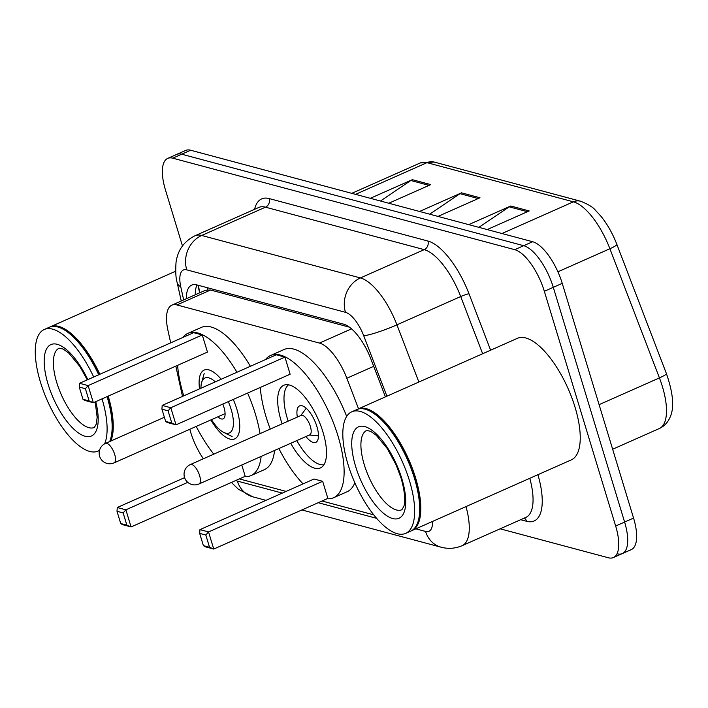 <?xml version="1.0" encoding="UTF-8"?>
<svg xmlns="http://www.w3.org/2000/svg" width="708" height="708" viewBox="0 0 708 708"><rect width="100%" height="100%" fill="white"/><g stroke="black" fill="none" stroke-linecap="round" stroke-linejoin="round"><path stroke-width="1.06" d="M189.815 429.26A39.896 15.585 -113.9 0 0 190.638 432.172A39.896 15.585 -113.9 0 0 203.373 458.766M349.478 327.185L210.55 290.014L205.47 290.245L171.876 305.157A39.896 15.585 -113.9 0 0 167.946 330.388L170.69 342.858M175.823 366.125L182.496 396.409M358.549 408.79L346.84 378.249A39.896 15.585 -113.9 0 0 319.458 343.079L176.912 304.944A39.896 15.585 -113.9 0 0 171.876 305.157M239.357 478.9L286.103 491.405M322.034 501.016L373.78 514.858M182.46 245.924L165.442 189.912A39.896 15.585 66.1 0 1 167.716 158.388A39.896 15.585 66.1 0 1 172.752 158.176L514.743 249.676A39.896 15.585 66.1 0 1 544.337 291.289L615.659 526.026A39.896 15.585 66.1 0 1 613.385 557.55A39.896 15.585 66.1 0 1 608.349 557.762L500.131 528.814M167.716 158.388L176.673 154.415A39.896 15.585 66.1 0 1 181.699 154.202L523.699 245.703A39.896 15.585 66.1 0 1 553.293 287.315L624.606 522.053A39.896 15.585 66.1 0 1 622.332 553.585A39.896 15.585 66.1 0 1 617.305 553.798M385.418 396.869L371.036 359.354A39.896 15.585 -113.9 0 0 343.654 324.184L196.744 284.881A39.896 15.585 -113.9 0 0 191.718 285.094A39.896 15.585 -113.9 0 0 186.337 298.741M195.284 294.767A39.896 15.585 66.1 0 1 197.01 284.952M622.332 553.585L631.288 549.612A39.896 15.585 66.1 0 0 633.563 518.088L562.24 283.35A39.896 15.585 66.1 0 0 532.646 241.729L190.656 150.238A39.896 15.585 66.1 0 0 185.62 150.45L176.673 154.415A39.896 15.585 66.1 0 1 181.699 154.202L523.699 245.703A39.896 15.585 66.1 0 1 553.293 287.315L624.606 522.053A39.896 15.585 66.1 0 1 622.332 553.585L613.385 557.55M370.328 198.302L412.33 179.673L430.783 184.611L388.781 203.24M468.74 224.631L510.742 206.001L529.195 210.94L487.192 229.569M419.534 211.471L461.536 192.833L479.989 197.771L437.986 216.409M429.676 214.188L460.023 193.673A10.638 9.337 -75 0 1 461.536 192.833M478.882 227.348L509.229 206.842A10.638 9.337 -75 0 1 510.742 206.001M380.47 201.019L410.817 180.505A10.638 9.337 -75 0 1 412.33 179.673M108.2 396.126A66.49 25.975 66.1 0 1 110.811 441.04M107.386 396.489A65.817 25.718 66.1 0 1 110.926 437.863L110.713 438.615A66.49 25.975 66.1 0 1 109.687 441.535M107.076 396.622A66.49 25.975 66.1 0 1 110.713 438.615M102.04 398.861A66.49 25.975 66.1 0 1 104.634 443.827M99.518 450.323A66.49 25.975 66.1 0 1 98.147 451.067A66.49 25.975 66.1 0 1 40.427 382.063A66.49 25.975 66.1 0 1 44.223 329.512A66.49 25.975 66.1 0 1 93.686 377.019M44.223 329.512L49.259 327.282A66.49 25.975 66.1 0 1 61.888 328.556A66.49 25.975 66.1 0 1 98.722 374.789M61.888 328.556L62.587 328.901A65.817 25.718 66.1 0 1 99.04 374.638M49.825 327.052A66.49 25.975 66.1 0 1 50.374 326.786A66.49 25.975 66.1 0 1 99.837 374.284M199.55 388.851A37.63 14.7 66.1 0 1 204.169 370.089A37.63 14.7 66.1 0 1 221.17 379.258M233.268 399.436A37.63 14.7 66.1 0 1 236.835 409.144A37.63 14.7 66.1 0 1 234.684 438.889A37.63 14.7 66.1 0 1 210.851 419.933M247.614 393.073A77.791 30.391 66.1 0 1 255.411 414.118A77.791 30.391 66.1 0 1 260.031 433.632M261.128 456.421A77.791 30.391 66.1 0 1 250.968 475.599A77.791 30.391 66.1 0 1 244.526 476.608M213.781 454.147A77.791 30.391 66.1 0 1 196.222 426.42M183.753 395.861A77.791 30.391 66.1 0 1 183.443 394.86A77.791 30.391 66.1 0 1 177.619 365.337M274.554 450.465A77.791 30.391 66.1 0 1 264.403 469.643L250.968 475.599M184.602 477.643L117.271 507.512L125.882 509.822L131.077 526.938L245.207 476.307L241.773 465.006M182.806 337.486A77.791 30.391 66.1 0 1 187.886 333.38A77.791 30.391 66.1 0 1 236.968 372.249M202.267 334.973L193.656 332.671L79.526 383.302L88.137 385.603L202.267 334.973L207.462 352.088L93.341 402.719L84.73 400.418L82.978 399.294L89.128 400.94L85.411 388.71L79.261 387.064L82.978 399.294M187.886 333.38L201.311 327.423A77.791 30.391 66.1 0 1 250.402 366.293M126.865 525.15L131.077 526.938L122.466 524.628L120.714 523.504L126.865 525.15L123.157 512.928L117.006 511.282L120.714 523.504M123.157 512.928L125.882 509.822L187.788 482.352M85.411 388.71L88.137 385.603L93.341 402.719L89.128 400.94M79.526 383.302L79.261 387.064M117.271 507.512L117.006 511.282M200.948 388.223A30.055 11.744 66.1 0 1 201.603 382.63A30.055 11.744 66.1 0 1 215.294 381.86M228.321 401.631A30.055 11.744 66.1 0 1 231.091 409.197A30.055 11.744 66.1 0 1 223.666 432.376A30.055 11.744 66.1 0 1 211.462 419.658M222.808 404.082A14.629 5.717 66.1 0 1 223.958 407.295A14.629 5.717 66.1 0 1 223.117 418.853A14.629 5.717 66.1 0 1 217.914 416.8M357.372 409.33A66.49 25.975 66.1 0 1 357.921 409.065A66.49 25.975 66.1 0 1 415.64 478.068A66.49 25.975 66.1 0 1 411.844 530.619A66.49 25.975 66.1 0 1 411.277 530.85M357.921 409.065L517.362 338.336A66.49 25.975 66.1 0 1 575.082 407.339A66.49 25.975 66.1 0 1 571.285 459.89L411.844 530.619M351.77 411.799L356.805 409.569A66.49 25.975 66.1 0 1 369.434 410.844L370.142 411.189A65.817 25.718 66.1 0 1 414.773 478.236A65.817 25.718 66.1 0 1 418.472 520.141L418.26 520.893A66.49 25.975 66.1 0 1 410.728 531.115L405.693 533.345A66.49 25.975 66.1 0 1 347.973 464.342A66.49 25.975 66.1 0 1 351.77 411.799A66.49 25.975 66.1 0 1 409.49 480.803A66.49 25.975 66.1 0 1 405.693 533.345M369.434 410.844A66.49 25.975 66.1 0 1 414.525 478.564A66.49 25.975 66.1 0 1 418.26 520.893M265.482 359.602A77.791 30.391 66.1 0 1 270.553 355.505A77.791 30.391 66.1 0 1 338.079 436.234A77.791 30.391 66.1 0 1 333.645 497.715A77.791 30.391 66.1 0 1 327.193 498.724M303.068 483.883A77.791 30.391 66.1 0 1 278.89 448.545M270.261 429.092A77.791 30.391 66.1 0 1 266.111 416.977A77.791 30.391 66.1 0 1 260.287 387.453M354.85 482.803A77.791 30.391 66.1 0 1 347.07 491.759L333.645 497.715M282.085 423.844A45.215 17.665 66.1 0 1 281.182 421.012A45.215 17.665 66.1 0 1 283.766 385.285A45.215 17.665 66.1 0 1 323.007 432.199A45.215 17.665 66.1 0 1 320.432 467.935A45.215 17.665 66.1 0 1 290.714 443.296M322.671 481.307L314.06 479.006L199.939 529.637L208.55 531.938L322.671 481.307L327.875 498.423L213.745 549.054L205.134 546.753L203.382 545.629L209.533 547.275L205.824 535.044L199.674 533.398L203.382 545.629M284.935 357.098L276.324 354.788L162.194 405.419L170.805 407.719L284.935 357.098L290.13 374.213L176.009 424.835L167.398 422.534L165.645 421.41L171.796 423.057L168.079 410.835L161.928 409.189L165.645 421.41M270.553 355.505L283.979 349.548A77.791 30.391 66.1 0 1 346.672 416.392M205.824 535.044L208.55 531.938L213.745 549.054L209.533 547.275M168.079 410.835L170.805 407.719L176.009 424.835L171.796 423.057M162.194 405.419L161.928 409.189M199.939 529.637L199.674 533.398M323.963 464.705A43.878 17.142 66.1 0 1 296.802 440.597M288.174 421.145A43.878 17.142 66.1 0 1 287.395 418.694A43.878 17.142 66.1 0 1 288.528 384.825M305.98 436.526A19.948 7.797 -113.9 0 0 315.777 442.358A19.948 7.797 -113.9 0 0 316.919 426.597A19.948 7.797 -113.9 0 0 299.599 405.896A19.948 7.797 -113.9 0 0 297.351 417.074M199.001 483.98L309.768 434.845A10.638 4.16 -113.9 0 0 310.37 426.437A10.638 4.16 -113.9 0 0 301.139 415.392L190.372 464.536A10.638 10.638 0 0 0 191.939 484.538A10.638 10.638 0 0 0 199.001 483.98A10.638 4.16 -113.9 0 0 199.603 475.572A10.638 4.16 -113.9 0 0 191.718 464.475A10.638 4.16 -113.9 0 0 190.372 464.536M207.178 287.669A39.896 35.019 105 0 0 207.63 289.714M210.55 290.014L176.912 304.944M351.549 328.848L319.458 343.079M373.709 366.328L346.84 378.249M235.791 480.484A26.594 10.39 -113.9 0 0 237.384 481.077L282.297 493.095M231.401 482.431L238.375 489.228L252.889 496.848A26.594 23.346 -75 0 1 237.384 481.077M537.903 474.696A59.835 23.382 66.1 0 1 526.637 521.3L520.663 519.707M254.57 209.329A59.835 23.382 66.1 0 1 269.217 198.585L427.933 241.047A59.835 23.382 66.1 0 1 469.006 293.802L490.626 350.195M172.752 158.176L190.656 150.238M615.659 526.026L633.563 518.088M544.337 291.289L562.24 283.35M514.743 249.676L532.646 241.729M194.992 235.755A53.189 20.78 66.1 0 1 201.7 235.472L265.482 207.178A53.189 20.78 -113.9 0 0 258.765 207.462L194.992 235.755C184.036 241.278 177.708 250.181 176.026 262.456C175.434 271.828 175.823 278.545 177.186 282.616L181.239 301.006M466.006 506.592A53.189 20.78 66.1 0 1 462.12 545.682L525.894 517.389A53.189 20.78 -113.9 0 0 529.779 478.298M386.904 396.214L363.726 335.76A26.594 10.39 -113.9 0 0 345.477 312.316L186.753 269.854A26.594 23.346 -75 0 1 201.7 235.472L360.425 277.934A53.189 20.78 66.1 0 1 396.931 324.83L460.704 296.537A53.189 20.78 -113.9 0 0 424.198 249.641L265.482 207.178A6.646 5.841 105 0 0 269.217 198.585M363.726 335.76A26.594 3.195 159 0 0 396.931 324.83L418.862 382.037M482.644 353.743L460.704 296.537A6.646 0.796 -21 0 1 469.006 293.802M345.477 312.316A26.594 23.346 -75 0 1 360.425 277.934L424.198 249.641A6.646 5.841 105 0 0 427.933 241.047M186.753 269.854A26.594 10.39 -113.9 0 0 180.779 286.82L183.664 299.926M318.219 502.707L376.665 518.345M415.87 528.832L425.596 531.442A26.594 10.39 -113.9 0 0 432.526 521.442M526.637 521.3A6.646 5.841 105 0 0 524.327 518.079M180.779 286.82A26.594 11.301 167.6 0 1 177.186 282.616M301.882 509.955L441.102 547.204A26.594 23.346 -75 0 1 425.596 531.442M199.32 291.484L197.939 285.2M355.558 194.355L426.986 162.663A13.302 11.673 -75 0 1 434.137 162.043L580.533 201.214A13.302 11.673 105 0 0 573.383 201.833L426.986 162.663A53.189 20.78 -113.9 0 0 420.278 162.946L434.137 162.043M580.533 201.214C588.056 204.178 592.985 207.17 595.34 210.161L601.021 216.329C607.446 224.356 612.739 233.729 616.898 244.472A13.302 1.602 159 0 1 609.898 248.729A53.189 20.78 -113.9 0 0 573.383 201.833L501.954 233.525M616.898 244.472L666.423 373.638A13.302 1.602 159 0 1 659.422 377.895L609.898 248.729L557.904 271.792M666.423 373.638C673.14 393.09 674.432 407.445 670.29 416.711C668.025 422.278 664.37 426.207 659.343 428.526A53.189 20.78 -113.9 0 0 659.422 377.895L599.101 404.657M478.236 198.55L460.023 193.673M429.03 185.381L410.817 180.505M527.451 211.71L509.229 206.842M95.173 401.905L97.146 417.18L96.323 424.03L94.359 427.437A43.356 16.939 66.1 0 1 56.72 382.444A43.356 16.939 66.1 0 1 59.198 348.177L63.039 349.009L68.676 353L79.694 366.24L87.305 379.851M95.748 401.648A50.002 19.541 66.1 0 1 83.818 435.845A50.002 19.541 66.1 0 1 48.055 384.099A50.002 19.541 66.1 0 1 53.242 343.955A50.002 19.541 66.1 0 1 87.792 379.63M114.696 454.447A10.638 4.16 -113.9 0 0 106.811 443.35A10.638 4.16 -113.9 0 0 105.465 443.412A10.638 10.638 0 0 0 107.032 463.413A10.638 10.638 0 0 0 114.094 462.855A10.638 4.16 -113.9 0 0 114.696 454.447M401.905 509.725A43.356 16.939 66.1 0 1 364.275 464.722A43.356 16.939 66.1 0 1 366.744 430.455L370.594 431.296L376.222 435.278L387.249 448.527L396.206 465.094L401.1 478.21C406.339 496.591 404.542 504.583 403.87 506.309L401.905 509.725M401.861 478.758A50.002 19.541 66.1 0 1 392.701 518.548A50.002 19.541 66.1 0 1 355.602 466.386A50.002 19.541 66.1 0 1 364.762 426.597A50.002 19.541 66.1 0 1 401.861 478.758M198.532 285.359L199.585 292.864M441.102 547.204C448.297 549.098 455.306 548.594 462.12 545.682M252.889 496.848L265.96 500.344M659.343 428.526L612.641 449.235M420.278 162.946L351.77 193.337M98.147 451.067L99.483 450.474M50.374 326.786L175.646 271.217M201.603 382.63L204.169 373.585M223.666 432.376L232.1 436.535M225.091 413.614L114.094 462.855M164.389 417.269L105.465 443.412M309.361 435.022L318.467 435.845M300.732 415.578L306.237 408.268"/></g></svg>
